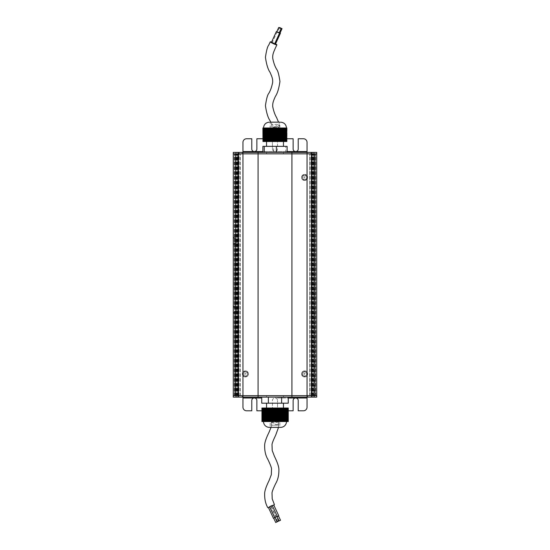 <?xml version="1.0" encoding="UTF-8"?>
<svg xmlns="http://www.w3.org/2000/svg" width="550" height="550" viewBox="0 0 550 550"><rect width="100%" height="100%" fill="white"/><g stroke="black" fill="none" stroke-linecap="round" stroke-linejoin="round"><path stroke-width="0.41" stroke-dasharray="2.75 2.06" d="M304.624 178.083A0.646 0.646 0 0 1 303.978 177.437A0.646 0.646 0 0 1 304.624 176.791A0.646 0.646 0 0 1 305.271 177.437A0.646 0.646 0 0 1 304.624 178.083M304.879 180.448L302.143 179.163L301.888 176.151L304.37 174.426L307.106 175.711L307.361 178.722L304.879 180.448L302.143 179.163L301.888 176.151L304.37 174.426L307.106 175.711L307.361 178.722L304.879 180.448M304.624 374.571A0.646 0.646 0 0 1 303.978 373.924A0.646 0.646 0 0 1 304.624 373.271A0.646 0.646 0 0 1 305.271 373.924A0.646 0.646 0 0 1 304.624 374.571M303.112 376.537L301.599 373.924L303.112 371.305L306.137 371.305L307.649 373.924L306.137 376.537L303.112 376.537L301.599 373.924L303.112 371.305L306.137 371.305L307.649 373.924L306.137 376.537L303.112 376.537M245.376 374.571A0.646 0.646 0 0 1 244.729 373.924A0.646 0.646 0 0 1 245.376 373.271A0.646 0.646 0 0 1 246.022 373.924A0.646 0.646 0 0 1 245.376 374.571M244.509 376.819L242.433 374.619L243.299 371.724L246.242 371.023L248.318 373.223L247.452 376.118L244.509 376.819L242.433 374.619L243.299 371.724L246.242 371.023L248.318 373.223L247.452 376.118L244.509 376.819M236.61 238.803L236.61 243.031L236.61 238.803L235.4 238.803L235.4 243.031L234.733 243.698L234.733 242.708L233.282 244.379L233.282 237.449L234.733 239.126L234.733 153.856L233.282 153.856L234.733 153.856L233.282 153.856L234.733 153.856L233.282 153.856L234.733 153.856L233.282 153.856L234.733 153.856L233.282 153.856L234.733 153.856L234.733 395.684L234.733 311.63L233.282 313.301L233.282 306.371L234.733 308.048L234.733 243.698M236.61 243.031L235.4 243.031L235.4 238.803L234.733 238.136M236.61 307.718L236.61 311.953L236.61 307.718L235.4 307.718L235.4 311.953L234.733 312.62M236.61 311.953L235.4 311.953L235.4 307.718L234.733 307.058M245.376 371.869A2.056 2.056 0 0 0 243.32 373.924A2.056 2.056 0 0 0 245.376 375.973A2.056 2.056 0 0 0 247.431 373.924A2.056 2.056 0 0 0 245.376 371.869A2.056 2.056 0 0 0 243.32 373.924A2.056 2.056 0 0 0 245.376 375.973A2.056 2.056 0 0 0 247.431 373.924A2.056 2.056 0 0 0 245.376 371.869M245.376 376.942A3.025 3.025 0 0 1 242.351 373.924A3.025 3.025 0 0 1 245.376 370.899A3.025 3.025 0 0 1 248.401 373.924A3.025 3.025 0 0 1 245.376 376.942A3.025 3.025 0 0 0 248.401 373.924A3.025 3.025 0 0 0 245.376 370.899A3.025 3.025 0 0 0 242.351 373.924A3.025 3.025 0 0 0 245.376 376.942M304.624 371.869A2.056 2.056 0 0 0 302.569 373.924A2.056 2.056 0 0 0 304.624 375.973A2.056 2.056 0 0 0 306.68 373.924A2.056 2.056 0 0 0 304.624 371.869A2.056 2.056 0 0 0 302.569 373.924A2.056 2.056 0 0 0 304.624 375.973A2.056 2.056 0 0 0 306.68 373.924A2.056 2.056 0 0 0 304.624 371.869M304.624 376.942A3.025 3.025 0 0 1 301.599 373.924A3.025 3.025 0 0 1 304.624 370.899A3.025 3.025 0 0 1 307.649 373.924A3.025 3.025 0 0 1 304.624 376.942A3.025 3.025 0 0 0 307.649 373.924A3.025 3.025 0 0 0 304.624 370.899A3.025 3.025 0 0 0 301.599 373.924A3.025 3.025 0 0 0 304.624 376.942M304.624 175.381A2.056 2.056 0 0 0 302.569 177.437A2.056 2.056 0 0 0 304.624 179.492A2.056 2.056 0 0 0 306.68 177.437A2.056 2.056 0 0 0 304.624 175.381A2.056 2.056 0 0 0 302.569 177.437A2.056 2.056 0 0 0 304.624 179.492A2.056 2.056 0 0 0 306.68 177.437A2.056 2.056 0 0 0 304.624 175.381M304.624 180.462A3.025 3.025 0 0 1 301.599 177.437A3.025 3.025 0 0 1 304.624 174.412A3.025 3.025 0 0 1 307.649 177.437A3.025 3.025 0 0 1 304.624 180.462A3.025 3.025 0 0 0 307.649 177.437A3.025 3.025 0 0 0 304.624 174.412A3.025 3.025 0 0 0 301.599 177.437A3.025 3.025 0 0 0 304.624 180.462M235.702 153.856L316.718 153.856L235.702 153.856L316.718 153.856L316.718 395.684L316.718 153.856L316.718 395.684L315.267 395.684L315.267 153.856L315.267 395.684L316.718 395.684L316.718 153.856L316.718 395.684L315.267 395.684L315.267 153.856L315.267 395.684L316.718 395.684L316.718 153.856L316.718 395.684L315.267 395.684L315.267 153.856L315.267 395.684L316.718 395.684L316.718 153.856L316.718 395.684L315.267 395.684L315.267 153.856L315.267 395.684L316.718 395.684L316.718 153.856L316.718 395.684L315.267 395.684L315.267 153.856L315.267 395.684L316.718 395.684L316.718 153.856L316.718 395.684L314.6 395.684L314.6 153.856L314.6 395.684L315.205 395.684L315.205 153.856L315.205 395.684L313.39 395.684L313.39 153.856L313.39 395.684L313.39 153.856L313.39 395.684L312.18 395.684L312.18 153.856L312.18 395.684L314.298 395.684L311.272 395.684L310.942 152.405L314.627 152.405L310.942 152.405L314.627 152.405L310.942 152.405L314.627 152.405L311.272 152.742L314.298 152.742L311.272 152.742L311.272 153.856L314.298 153.856L314.298 152.742L314.298 153.856L311.272 153.856L314.298 153.856L311.272 153.856L311.272 395.684L309.705 395.684L309.705 153.856L309.705 395.684L240.295 395.684L240.295 153.856L240.295 395.684L238.728 395.684L239.058 152.405L235.373 152.405L239.058 152.405L235.373 152.405L239.058 152.405L235.373 152.405L238.728 152.742L235.702 152.742L238.728 152.742L238.728 153.856L235.702 153.856L235.702 152.742L235.702 153.856L238.728 153.856L235.702 153.856L238.728 153.856L238.728 395.684L235.702 395.684L235.702 153.856L235.702 395.684L237.82 395.684L237.82 153.856L237.82 395.684L236.61 395.684L236.61 153.856L236.913 395.684L234.795 395.684L234.795 153.856L234.795 395.684L235.4 395.684L235.4 153.856L234.919 153.856L235.702 153.856M234.733 238.281L233.282 236.857L233.282 240.597L233.282 153.856L235.386 153.856L235.4 395.684L234.919 395.684L316.718 395.684L313.087 395.684L316.718 395.684L316.718 397.134L242.234 397.134L242.234 395.684L233.282 395.684L313.087 395.684L313.087 153.856L316.718 153.856L316.718 152.405L313.087 152.405L313.087 153.856L307.766 153.856L307.766 152.405L313.087 152.405M234.733 308.048L234.733 242.708M233.282 244.977L233.282 309.519L233.282 244.977L234.733 243.547M233.282 236.857L233.282 153.856L307.766 153.856L307.766 152.405L307.044 152.405L307.044 153.856L307.044 142.374A3.63 3.63 0 0 0 303.414 138.744L298.217 138.744L298.217 149.022A2.537 2.537 0 0 1 296.147 151.518L295.206 151.518A2.537 2.537 0 0 1 293.136 149.022L293.136 138.744L256.864 138.744L256.864 149.022A2.537 2.537 0 0 1 254.794 151.518L253.853 151.518A2.537 2.537 0 0 1 251.783 149.022L251.783 138.744L246.586 138.744A3.63 3.63 0 0 0 242.956 142.374L242.956 153.856L242.956 152.405L307.044 152.405L307.044 153.856M233.282 237.449L233.282 313.301M233.282 306.371L233.282 244.379M234.733 239.126L234.733 311.63M234.733 307.202L233.282 305.779M233.282 310.152L233.282 309.519M233.282 240.597L233.282 241.23M233.282 313.899L234.733 312.469M234.733 395.684L234.733 153.856L234.733 395.684M233.282 395.684L233.282 152.405L242.234 152.405L242.234 153.856L242.234 152.405L242.956 152.405L242.956 153.856M311.272 395.684L311.272 396.804L311.272 395.684L314.298 395.684L311.272 395.684L314.298 395.684L314.298 153.856L314.627 397.134L310.942 397.134L314.627 397.134L310.942 397.134L314.627 397.134L310.942 397.134L314.298 396.804L311.272 396.804L314.298 396.804L314.298 395.684L311.272 395.684L311.272 153.856M238.728 395.684L238.728 396.804L235.702 396.804L238.728 396.804L235.702 396.804L235.702 395.684L235.702 396.804L238.728 396.804L238.728 395.684L235.702 395.684L238.728 395.684L235.702 395.684L238.728 395.684L238.728 153.856M291.926 397.134L291.926 152.405M258.074 397.134L258.074 152.405M235.4 395.684L235.4 153.856L235.386 395.684M234.919 395.684L234.795 153.856L234.919 395.684M236.308 395.684L236.308 153.856L236.308 395.684M238.123 395.684L238.123 153.856L238.123 395.684M311.877 395.684L311.877 153.856L311.877 395.684M313.692 395.684L313.692 153.856L313.692 395.684M315.081 395.684L315.205 153.856L315.081 395.684M314.6 395.684L314.6 153.856L314.614 395.684M266.537 153.856L283.463 153.856L266.537 153.856L266.537 152.405L283.463 152.405L266.537 152.405M283.463 153.856L283.463 152.405M277.537 142.374A2.537 2.537 0 0 0 275 139.831A2.537 2.537 0 0 1 277.537 142.374L277.537 149.022A2.537 2.537 0 0 1 275.474 151.518A2.537 2.537 0 0 0 277.537 149.022L277.537 142.374M275 139.831A2.537 2.537 0 0 0 272.463 142.374L272.463 149.022A2.537 2.537 0 0 0 274.526 151.518A2.537 2.537 0 0 1 272.463 149.022L272.463 142.374A2.537 2.537 0 0 1 275 139.831M262.886 138.744L287.114 138.744M287.114 151.518L262.886 151.518M295.206 151.518L254.794 151.518M283.463 395.684L266.537 395.684L283.463 395.684L283.463 397.134L266.537 397.134L283.463 397.134M266.537 395.684L266.537 397.134M238.728 396.804L239.058 397.134L235.373 397.134L239.058 397.134L235.373 397.134L239.058 397.134L238.728 396.804M272.463 407.172A2.537 2.537 0 0 0 275 409.709A2.537 2.537 0 0 1 272.463 407.172L272.463 400.524A2.537 2.537 0 0 1 274.526 398.028A2.537 2.537 0 0 0 272.463 400.524L272.463 407.172M313.087 397.134L313.087 395.684L307.766 395.684L307.766 397.134L307.766 395.684L307.044 395.684L307.044 407.172A3.63 3.63 0 0 1 303.414 410.802L298.217 410.802L298.217 400.524A2.537 2.537 0 0 0 296.147 398.028L275.474 398.028A2.537 2.537 0 0 1 277.537 400.524A2.537 2.537 0 0 0 275.474 398.028L288.262 398.028M307.044 395.684L307.044 397.134L307.044 395.684L242.956 395.684L242.956 407.172A3.63 3.63 0 0 0 246.586 410.802L251.783 410.802L251.783 400.524A2.537 2.537 0 0 1 253.853 398.028L254.794 398.028A2.537 2.537 0 0 1 256.864 400.524L256.864 410.802L293.136 410.802L293.136 400.524A2.537 2.537 0 0 1 295.206 398.028M275 409.709A2.537 2.537 0 0 0 277.537 407.172L277.537 400.524L277.537 407.172A2.537 2.537 0 0 1 275 409.709M288.262 410.802L261.738 410.802M242.956 395.684L242.956 397.134L242.956 395.684L242.234 395.684L242.234 397.134L233.282 397.134M261.738 398.028L254.794 398.028M277.874 124.946L279.627 126.301L279.73 127.978A3.63 1.499 -6.5 0 0 279.73 127.978C278.912 126.871 277.124 126.493 274.374 126.858L277.874 124.946M271.549 42.102A3.63 0.378 -155.4 0 1 275.55 43.904M277.53 124.355L271.37 124.355L277.53 124.355L278.444 127.985L279.73 127.985L263.23 127.985L263.409 141.522L263.251 127.985L262.886 127.985M279.833 127.985L279.833 122.176L270.167 122.176L279.833 122.176L270.167 122.176L270.167 127.985L279.833 127.985L270.167 127.985M282.459 141.522L282.288 127.985L282.459 141.522L283.009 141.522L282.844 127.985L286.488 127.985L271.047 127.985L278.424 127.985L278.424 141.522L278.431 127.985M282.728 141.522L266.537 141.522L282.728 141.522M282.728 146.362L266.537 146.362L282.728 146.362M283.566 127.985L283.394 141.522L283.566 127.985L283.944 127.985L284.116 141.522L283.944 127.985M282.459 127.985L282.844 127.985L282.837 141.522L282.858 127.985L281.366 127.985L282.288 127.985M280.803 127.985L280.803 141.522L281.353 141.522L281.366 127.985L281.353 141.522L281.909 141.522L281.909 127.985M281.738 141.522L281.738 127.985M281.188 141.522L281.188 127.985M280.803 141.522L280.631 127.985M279.696 127.985L279.696 141.522L280.252 141.522L280.252 127.985M280.081 141.522L280.081 127.985M279.696 141.522L279.531 127.985M278.596 127.985L278.596 141.522L279.146 141.522L279.146 127.985M278.981 141.522L278.981 127.985M278.596 141.522L278.259 127.985M277.475 127.985L277.489 141.522L278.046 141.522L278.046 127.985M277.874 141.522L277.874 127.985M277.489 141.522L277.324 127.985M276.389 127.985L276.389 141.522L276.939 141.522L276.939 127.985M276.767 141.522L276.767 127.985M276.389 141.522L276.217 127.985M275.282 127.985L275.282 141.522L275.832 141.522L275.832 127.985M275.667 141.522L275.667 127.985M275.282 141.522L275.11 127.985M274.175 127.985L274.175 141.522L274.732 141.522L274.732 127.985M274.56 141.522L274.56 127.985M274.175 141.522L274.01 127.985M284.666 127.985L284.666 141.522L284.501 127.985L285.051 127.985L285.051 141.522L285.051 127.985M272.676 127.985L272.676 141.522L273.164 141.522L273.164 127.985M273.013 141.522L273.013 127.985M272.676 141.522L272.525 127.985M271.7 127.985L271.7 141.522L272.188 141.522L272.188 127.985M272.037 141.522L272.037 127.985L272.037 141.522M271.7 141.522L271.549 127.985L271.569 141.522L271.212 141.522L271.212 127.985M271.212 141.522L271.061 127.985L270.566 127.985L270.566 141.522L270.717 127.985M269.741 127.985L269.741 141.522L270.229 141.522L270.229 127.985L269.589 127.985L269.589 141.522L269.61 127.985L269.101 127.985L270.098 127.985L270.077 141.522L270.304 127.985M269.741 141.522L269.252 141.522L269.252 127.985M269.252 141.522L269.101 127.985L263.718 127.985L264.344 127.985L264.206 141.522L264.357 127.985L269.101 127.985M268.269 127.985L268.269 141.522L268.764 141.522L268.764 127.985M268.613 141.522L268.613 127.985M268.269 141.522L268.125 127.985M267.293 127.985L267.293 141.522L267.781 141.522L267.781 127.985M267.63 141.522L267.63 127.985L267.63 141.522M267.293 141.522L267.142 127.985M266.317 127.985L266.317 141.522L266.805 141.522L266.805 127.985M266.654 141.522L266.654 127.985M266.317 141.522L266.166 127.985M265.334 127.985L265.334 141.522L265.822 141.522L265.822 127.985M265.678 141.522L265.678 127.985L265.678 141.522M265.334 141.522L265.183 127.985M263.911 141.522L263.814 127.985L263.869 141.522L264.227 141.522L264.22 127.985L264.199 141.522L264.846 141.522L264.846 127.985M264.694 141.522L264.694 127.985M263.656 141.522L263.911 127.985M262.886 141.522L263.532 141.522L263.374 127.985L263.787 127.985L263.718 141.522L263.739 127.985M287.052 127.985L287.031 141.522L287.031 127.985M285.863 127.985L285.739 141.522L285.842 127.985L285.842 141.522L286.22 141.522L286.22 127.985L286.22 141.522L286.598 141.522L286.598 127.985L286.598 141.522L286.99 141.522L286.99 127.985M286.969 141.522L286.969 127.985M286.681 141.522L286.928 127.985M286.241 127.985L286.282 141.522L286.846 141.522L286.866 127.985L287.052 141.522M286.99 141.522L286.777 127.985M286.55 127.985L286.55 141.522L286.536 127.985M286.612 141.522L286.488 127.985L285.966 127.985L286.481 127.985L286.468 141.522L286.612 127.985M286.426 141.522L286.406 127.985M286.303 141.522L286.364 127.985M285.924 141.522L285.904 127.985L285.78 141.522L285.972 127.985L285.972 141.522L286.179 127.985L286.364 141.522M285.863 141.522L285.986 127.985M285.924 127.985L285.78 141.522L285.773 127.985L285.966 141.522L286.303 127.985M263.093 127.985L263.093 141.522M263.154 127.985L263.154 141.522M263.223 127.985L263.223 141.522M263.471 127.985L263.471 141.522M264.096 127.985L264.096 141.522M264.158 127.985L264.158 141.522M264.282 127.985L264.282 141.522M270.469 127.985L271.047 127.985M276.471 127.985L276.492 141.522M276.959 127.985L276.959 141.522M277.942 127.985L277.963 141.522M278.919 127.985L278.919 141.522M283.326 127.985L283.326 141.522M283.814 127.985L283.814 141.522M284.116 127.985L284.501 127.985M284.79 127.985L284.79 141.522M285.285 127.985L285.285 141.522M286.681 127.985L287.031 141.522M285.216 141.522L285.601 141.522L285.601 127.985L285.986 141.522M285.216 127.985L285.601 127.985L285.587 141.522L285.718 127.985L286.096 141.522L286.089 127.985M273.625 127.985L273.625 141.522L273.508 127.985L273.529 141.522L273.164 141.522M276.375 152.405L262.886 152.405L276.375 152.405M287.114 146.362L285.739 146.362L285.739 152.405M285.739 146.362L273.625 146.362L273.625 152.405M273.625 146.362L262.886 146.362M283.566 141.522L283.944 141.522M284.116 141.522L284.501 141.522M284.666 141.522L285.051 141.522M284.322 141.522L284.329 127.985L284.302 141.522M282.37 141.522L282.349 127.985M280.411 141.522L280.39 127.985M263.374 141.522L263.739 141.522M265.822 141.522L266.166 141.522M267.781 141.522L268.125 141.522M270.717 141.522L271.061 141.522M273.625 141.522L274.01 141.522M274.732 141.522L275.11 141.522M275.832 141.522L276.217 141.522M276.939 141.522L277.324 141.522M279.146 141.522L279.531 141.522M280.252 141.522L280.631 141.522M281.909 141.522L282.288 141.522M283.009 141.522L283.394 141.522M283.009 127.985L283.394 127.985M286.151 141.522L286.151 127.985M281.854 141.522L281.854 127.985M280.878 141.522L280.878 127.985M263.787 141.522L263.787 127.985M263.594 141.522L263.594 127.985M267.163 141.522L267.156 127.985M268.146 141.522L268.146 127.985M268.634 141.522L268.634 127.985M269.122 141.522L269.108 127.985M278.809 141.522L278.809 127.985M279.359 141.522L279.359 127.985M279.909 141.522L279.909 127.985L279.902 141.522M280.466 141.522L280.466 127.985M281.016 141.522L281.016 127.985M285.429 141.522L285.429 127.985M284.879 141.522L284.879 127.985M285.656 141.522L285.656 127.985M285.78 141.522L285.78 127.985M286.028 141.522L286.028 127.985M286.468 141.522L286.468 127.985M286.529 141.522L286.529 127.985M286.846 141.522L286.846 127.985M286.261 141.522L286.261 127.985M285.773 141.522L285.773 127.985M279.407 141.522L279.407 127.985M277.454 141.522L277.454 127.985M264.413 141.522L264.413 127.985M264.034 141.522L264.034 127.985M263.972 141.522L263.972 127.985M263.532 141.522L263.532 127.985M263.409 141.522L263.409 127.985M263.347 141.522L263.347 127.985M263.285 141.522L263.285 127.985M264.227 141.522L264.227 127.985M264.715 141.522L264.715 127.985M265.21 141.522L265.21 127.985M266.186 141.522L266.186 127.985M266.674 141.522L266.674 127.985M270.593 141.522L270.593 127.985M271.081 141.522L271.081 127.985M272.546 141.522L272.546 127.985M273.041 141.522L273.041 127.985M273.838 141.522L273.838 127.985M274.388 141.522L274.388 127.985M274.945 141.522L274.945 127.985M275.495 141.522L275.495 127.985M276.045 141.522L276.045 127.985M276.602 141.522L276.602 127.985M277.152 141.522L277.152 127.985M277.702 141.522L277.702 127.985M281.566 141.522L281.566 127.985M282.123 141.522L282.123 127.985M282.673 141.522L282.673 127.985M283.222 141.522L283.222 127.985M283.779 141.522L283.779 127.985M272.814 124.355L272.704 127.958C275.076 127.064 276.966 127.071 278.376 127.985M270.724 122.176L271.989 124.355M274.374 126.858A3.63 1.499 -6.5 0 0 272.704 127.958M280.046 33.014L277.736 31.9L279.228 32.78M280.094 32.904L277.372 31.714L279.207 32.821M275.303 44.144L272.222 42.659L275.303 44.144M279.132 32.986L276.822 31.872M279.18 32.876L276.76 31.769M274.388 44.117L271.308 42.639L274.388 44.117M272.195 505.443L269.672 506.619L272.195 505.443M275.048 517.481L277.021 516.567M277.028 516.587L276.272 517.048L271.198 506.11L273.721 504.934L271.198 506.11M276.272 517.048L278.548 516.058M278.493 515.941L276.499 516.808L278.472 515.893M278.479 521.084L276.499 516.808M276.966 516.45L274.972 517.316L276.946 516.402M276.031 424.6C277.984 424.655 278.939 423.644 278.912 421.568A3.63 1.519 175.3 0 1 278.912 421.568C277.09 422.675 274.945 423.046 272.47 422.689L276.031 424.6M278.369 425.191L271.37 425.191L278.369 425.191L278.63 422.4M279.214 408.018L279.4 421.561L279.214 408.018L278.609 408.018L278.912 421.561L271.37 421.561L278.63 421.561M278.795 408.018L278.912 421.561M271.37 425.191L271.542 408.018L271.356 421.561L270.146 421.561L270.167 427.364L279.833 427.364L270.167 427.364M270.751 421.561L270.751 408.018L270.146 408.018L270.146 421.561L279.833 421.561L279.833 427.364M261.738 408.018L262.02 421.561L262.02 408.018L262.322 421.561L262.322 408.018L262.625 421.561L262.625 408.018L262.928 421.561L262.928 408.018L263.23 421.561L263.23 408.018L263.532 421.561L264.357 421.561L263.512 421.561L263.622 408.018L263.532 421.561L261.738 421.561M286.488 421.561L285.643 421.561L286.488 421.561L286.468 408.018M288.262 408.018L287.045 408.018L287.072 421.561L287.052 408.018L285.835 408.018L285.863 421.561L285.532 408.018L285.546 421.561L284.955 421.561L284.955 408.018M284.653 408.018L284.653 421.561L275.021 421.561M274.835 421.561L265.877 421.561L265.98 408.018M265.98 421.561L265.574 421.561L265.678 408.018M265.678 421.561L265.272 421.561L265.375 408.018M265.072 408.018L264.969 421.561L265.375 421.561M265.072 421.561L264.667 421.561L264.832 408.018L264.832 421.561M264.77 408.018L264.77 421.561L264.743 408.018L264.743 421.561L264.364 421.561L264.468 408.018M283.463 408.018L266.537 408.018L266.558 421.561L266.558 408.018L283.463 408.018L283.442 421.561M283.463 403.184L266.537 403.184L283.463 403.184M262.116 408.018L262.116 421.561M262.412 408.018L262.412 421.561M262.714 408.018L262.714 421.561M263.017 408.018L263.017 421.561M263.319 408.018L263.319 421.561M263.622 408.018L263.622 421.561M263.924 408.018L263.924 421.561M264.227 408.018L264.44 421.561L264.529 408.018M265.134 408.018L265.045 421.561L265.437 421.561L265.437 408.018L265.437 421.561M265.437 408.018L265.739 421.561M265.739 408.018L265.843 421.561L266.042 408.018L265.952 421.561L271.542 421.561M266.042 408.018L266.042 421.561M266.647 408.018L266.647 421.561M266.949 408.018L266.949 421.561M267.252 408.018L267.252 421.561M267.554 408.018L267.554 421.561M267.857 408.018L267.857 421.561M268.936 421.561L269.122 408.018L268.936 421.561L268.159 421.561M269.541 421.561L269.727 408.018L269.541 421.561L269.122 421.561M270.332 408.018L270.332 421.561M270.751 408.018L270.937 421.561M272.566 421.561L272.566 408.018L271.961 408.018L271.961 421.561M272.147 408.018L272.147 421.561M272.566 408.018L272.752 421.561M273.769 408.018L273.955 421.561L273.769 408.018L273.171 408.018L273.171 421.561M273.357 408.018L273.357 421.561M274.979 408.018L274.374 408.018L274.374 421.561L275.791 421.561L275.165 421.561L275.165 408.018L275.165 421.561M274.56 408.018L274.56 421.561L273.955 421.561L274.374 421.561M276.189 408.018L276.375 421.561L276.189 408.018L275.584 408.018L275.584 421.561M275.77 408.018L275.77 421.561M276.794 421.561L276.98 408.018L276.794 421.561L284.123 421.561L283.718 421.561L283.821 408.018L283.731 421.561L283.518 408.018L283.429 421.561L283.216 408.018L283.126 421.561L282.205 421.561L282.308 408.018L282.219 421.561L282.006 408.018L281.916 421.561L279.4 421.561M277.399 421.561L277.585 408.018L277.399 421.561L276.98 421.561M278.004 421.561L278.19 408.018L278.004 421.561L277.585 421.561M280.424 421.561L280.424 408.018L279.819 408.018L279.819 421.561M280.005 408.018L280.005 421.561M280.424 408.018L280.61 421.561M285.636 408.018L285.636 421.561L285.56 408.018L284.322 408.018L284.35 421.561L284.336 408.018L284.048 421.561L284.034 408.018L282.81 408.018L282.844 421.561L282.824 408.018L282.542 421.561L282.521 408.018L281.6 408.018L281.634 421.561L281.634 408.018L281.029 408.018L281.029 421.561M281.215 408.018L281.215 421.561M282.611 408.018L282.611 421.561M282.913 408.018L282.913 421.561M284.123 408.018L284.123 421.561M284.02 408.018L284.02 421.561L284.426 421.561L284.426 408.018M285.031 408.018L284.625 421.561L284.625 408.018L284.639 421.561L285.333 421.561L284.928 421.561L285.031 408.018L285.031 421.561M284.728 408.018L284.426 421.561M285.23 408.018L285.23 421.561L285.257 408.018L285.244 421.561L285.636 421.561M285.333 408.018L285.333 421.561M285.532 408.018L285.532 421.561L285.938 421.561L285.938 408.018M287.148 408.018L287.148 421.561L286.743 421.561L286.77 408.018L286.749 421.561L286.44 408.018L286.447 421.561L286.241 408.018L285.938 421.561M286.543 421.561L286.543 408.018M286.743 408.018L286.743 421.561L286.846 408.018M288.262 421.561L287.952 408.018L287.959 421.561L287.65 408.018L287.657 421.561L287.451 408.018L287.148 421.561M287.753 421.561L287.753 408.018M288.056 421.561L288.056 408.018M268.4 421.561L268.4 408.018M268.097 421.561L268.097 408.018M267.795 421.561L267.795 408.018M267.493 421.561L267.493 408.018M267.19 421.561L267.19 408.018M266.887 421.561L266.887 408.018M266.585 421.561L266.585 408.018M264.165 421.561L264.165 408.018M263.863 421.561L263.863 408.018M263.56 421.561L263.56 408.018M262.955 421.561L262.955 408.018M262.653 421.561L262.653 408.018M262.35 421.561L262.35 408.018M262.048 421.561L262.048 408.018M264.832 408.018L265.134 421.561M266.344 408.018L266.344 421.561M279.833 421.561L269.727 421.561M278.609 421.561L278.19 421.561M279.214 421.561L278.795 421.561M282.006 408.018L282.006 421.561M282.308 408.018L282.308 421.561M283.216 408.018L283.216 421.561M283.518 408.018L283.518 421.561M283.821 408.018L283.821 421.561M284.02 421.561L284.721 421.561M286.241 408.018L286.241 421.561M287.451 408.018L287.451 421.561M261.814 408.018L261.814 421.561M268.159 408.018L268.366 421.561L268.517 408.018L268.517 421.561M281.703 408.018L281.703 421.561M281.634 397.134L261.738 397.134L281.634 397.134L281.634 403.184L288.262 403.184M261.738 403.184L268.366 403.184L268.366 397.134M268.366 403.184L281.634 403.184M281.029 408.018L280.61 408.018M279.819 408.018L279.4 408.018M278.609 408.018L278.19 408.018M278.004 408.018L277.585 408.018M277.399 408.018L276.98 408.018M276.794 408.018L276.375 408.018M275.584 408.018L275.165 408.018M274.374 408.018L273.955 408.018M273.171 408.018L272.752 408.018M271.961 408.018L271.542 408.018M271.356 408.018L270.937 408.018M270.146 408.018L269.727 408.018M269.541 408.018L269.122 408.018M268.936 408.018L268.517 408.018M269.342 427.364L280.658 427.364M284.322 408.018L284.322 421.561M276.478 408.018L276.478 421.561M275.88 408.018L275.88 421.561M275.275 408.018L275.275 421.561M274.67 408.018L274.567 421.561M274.065 408.018L274.065 421.561M273.46 408.018L273.46 421.561M281.937 408.018L281.937 421.561M282.239 408.018L282.239 421.561M283.14 408.018L283.14 421.561M286.165 408.018L286.165 421.561M287.375 408.018L287.375 421.561M287.678 408.018L287.678 421.561M287.98 408.018L287.98 421.561M287.045 408.018L287.045 421.561M285.835 408.018L285.835 421.561M283.718 408.018L283.718 421.561M282.81 408.018L282.81 421.561M282.507 408.018L282.507 421.561M281.318 408.018L281.318 421.561M281.6 408.018L281.6 421.561M280.713 408.018L280.713 421.561M280.108 408.018L280.108 421.561M279.503 408.018L279.503 421.561M278.898 408.018L278.898 421.561M278.293 408.018L278.293 421.561M277.688 408.018L277.688 421.561M277.083 408.018L277.083 421.561M272.855 408.018L272.855 421.561M272.25 408.018L272.25 421.561M271.645 408.018L271.645 421.561M271.04 408.018L271.04 421.561M270.435 408.018L270.435 421.561M269.83 408.018L269.83 421.561M269.225 408.018L269.225 421.561M268.62 408.018L268.62 421.561M263.257 408.018L263.257 421.561M266.282 408.018L266.282 421.561M271.033 427.364L271.824 425.191L271.755 421.589C273.371 422.482 275.296 422.476 277.537 421.561M272.47 422.689A3.63 1.519 175.3 0 1 271.721 421.857A3.63 1.519 175.3 0 1 271.755 421.589M273.811 505.141L268.469 507.602M269.686 507.059L268.373 507.423M274.711 517.887L269.637 506.949L270.896 506.254L268.386 507.416L269.637 506.949L274.704 517.88L275.976 517.192L275.062 517.509M277.633 521.482L275.646 517.206L273.673 518.127L275.646 517.206M274.711 517.866L273.673 518.127M273.728 518.231L274.704 517.852M273.749 518.279L274.704 517.88M237.215 395.684L237.215 153.856M313.087 395.684L313.087 153.856M316.47 395.684L316.47 153.856M315.583 395.684L315.583 153.856L315.583 395.684M315.473 395.684L315.473 153.856L315.473 395.684M314.717 395.684L314.717 153.856L314.717 395.684M312.421 395.684L312.421 153.856L312.421 395.684M312.785 395.684L312.785 153.856M311.032 395.684L311.032 153.856M309.946 395.684L309.946 153.856M240.054 395.684L240.054 153.856M238.968 395.684L238.968 153.856M237.579 395.684L237.579 153.856L237.579 395.684M235.283 395.684L235.283 153.856L235.283 395.684M234.527 395.684L234.527 153.856L234.527 395.684M234.417 395.684L234.417 153.856L234.417 395.684M233.53 395.684L233.53 153.856M236.913 397.134L236.913 152.405M313.734 395.684L313.734 153.856M238.164 395.684L238.164 153.856M233.406 395.684L233.406 153.856M236.184 395.684L236.184 153.856M236.266 395.684L236.266 153.856M238.239 395.684L238.239 153.856M311.761 395.684L311.761 153.856M311.836 395.684L311.836 153.856M313.816 395.684L313.816 153.856M316.594 395.684L316.594 153.856M242.956 151.518L253.853 151.518M296.147 151.518L307.044 151.518M307.044 398.028L296.147 398.028M253.853 398.028L242.956 398.028M236.913 395.684L236.913 153.856M279.627 126.301L278.527 122.176M271.37 124.355L271.37 127.985M277.228 31.721L272.222 42.659M279.531 27.741L277.626 31.907M278.527 427.364L278.974 421.561M271.721 421.857L271.769 422.792M275.976 517.192L270.896 506.254"/><path stroke-width="0.82" d="M242.956 151.518L242.956 142.374A3.63 3.63 0 0 1 246.586 138.744L251.783 138.744L251.783 149.022A2.537 2.537 0 0 0 253.853 151.518L242.956 151.518L242.956 152.405L316.718 152.405L316.718 153.856L233.282 153.856L233.282 395.684L238.432 395.684L233.282 395.684L233.282 397.134L316.718 397.134L316.718 153.856L233.282 153.856L233.282 152.405L238.432 152.405L238.432 395.684L242.956 395.684L242.956 152.405L238.432 152.405M307.044 398.028L307.044 407.172A3.63 3.63 0 0 1 303.414 410.802L298.217 410.802L298.217 400.524A2.537 2.537 0 0 0 296.147 398.028L307.044 398.028L307.044 395.684L291.926 395.684L316.718 395.684L307.044 395.684L307.044 151.518L287.114 151.518M291.926 397.134L291.926 395.684L258.074 395.684L291.926 395.684L291.926 152.405M258.074 397.134L258.074 395.684L242.956 395.684L258.074 395.684L258.074 152.405M242.956 398.028L253.853 398.028A2.537 2.537 0 0 0 251.783 400.524L251.783 410.802L246.586 410.802A3.63 3.63 0 0 1 242.956 407.172L242.956 395.684L238.432 395.684L238.432 397.134M262.886 151.518L254.794 151.518A2.537 2.537 0 0 0 256.864 149.022L256.864 138.744L262.886 138.744M287.114 138.744L293.136 138.744L293.136 149.022A2.537 2.537 0 0 0 295.206 151.518M254.794 151.518L253.853 151.518M296.147 151.518A2.537 2.537 0 0 0 298.217 149.022L298.217 138.744L303.414 138.744A3.63 3.63 0 0 1 307.044 142.374L307.044 151.518M288.262 398.028L295.206 398.028A2.537 2.537 0 0 0 293.136 400.524L293.136 410.802L288.262 410.802M261.738 410.802L256.864 410.802L256.864 400.524A2.537 2.537 0 0 0 254.794 398.028L261.738 398.028M233.282 397.134L233.282 395.684M295.206 398.028L296.147 398.028M253.853 398.028L254.794 398.028M275.55 43.904A3.63 0.378 -155.4 0 1 276.87 44.852A3.63 0.378 -155.4 0 1 276.574 44.873A3.63 0.378 -155.4 0 1 272.793 43.395A3.63 0.378 -155.4 0 1 270.27 41.834A3.63 0.378 -155.4 0 1 270.566 41.814A3.63 0.378 -155.4 0 1 271.549 42.102M270.167 122.176L279.833 122.176M262.948 127.985L262.969 141.522L262.907 127.985M263.01 127.985L263.031 141.522L262.969 127.985M263.072 127.985L263.093 141.522L263.031 127.985M263.257 141.522L263.093 127.985M263.093 141.522L263.257 127.985M263.319 127.985L263.34 141.522L263.278 127.985M263.388 127.985L263.402 141.522L263.34 127.985M263.402 141.522L263.402 127.985M263.636 127.985L263.636 141.522M263.684 127.985L263.718 141.522L263.656 127.985M263.759 127.985L263.78 141.522L263.718 127.985M264.014 141.522L263.78 127.985M263.78 141.522L264.014 127.985M264.076 127.985L264.096 141.522L264.028 127.985M264.137 127.985L264.158 141.522L264.096 127.985M264.158 141.522L264.158 127.985M264.784 127.985L264.949 141.522L264.784 127.985L264.261 127.985M265.334 127.985L265.499 141.522L265.334 127.985L264.949 127.985M265.884 127.985L266.056 141.522L265.884 127.985L265.499 127.985M266.434 127.985L266.606 141.522L266.434 127.985L266.056 127.985M266.991 127.985L267.156 141.522L266.991 127.985L266.606 127.985M267.541 127.985L267.712 141.522L267.541 127.985L267.156 127.985M268.091 127.985L268.262 141.522L268.091 127.985L267.712 127.985M268.647 127.985L268.812 141.522L268.647 127.985L268.262 127.985M269.197 127.985L269.369 141.522L269.197 127.985L268.812 127.985M270.304 141.522L270.469 127.985L270.304 141.522L269.748 141.522L269.748 127.985L271.019 127.985L271.019 141.522L270.834 127.985M269.919 141.522L269.919 127.985M271.404 127.985L271.576 141.522L271.404 127.985L271.019 127.985M271.954 127.985L272.126 141.522L271.954 127.985L271.576 127.985M272.511 127.985L272.676 141.522L272.511 127.985L272.126 127.985M273.061 127.985L273.233 141.522L273.061 127.985L272.676 127.985M273.611 127.985L273.783 141.522L273.611 127.985L273.233 127.985M274.168 127.985L274.333 141.522L274.168 127.985L273.783 127.985M274.718 127.985L274.89 141.522L274.718 127.985L274.333 127.985M275.268 127.985L275.44 141.522L275.268 127.985L274.89 127.985M275.825 127.985L275.99 141.522L275.825 127.985L275.44 127.985M276.836 127.985L276.987 141.522L276.836 127.985L275.99 127.985M277.324 127.985L277.475 141.522L276.987 127.985M277.812 127.985L277.963 141.522L277.475 127.985M278.3 127.985L278.451 141.522L277.963 127.985M278.788 127.985L278.939 141.522L278.451 127.985M279.283 127.985L279.434 141.522L278.939 127.985M279.771 127.985L279.923 141.522L279.434 127.985M280.748 127.985L280.748 141.522L280.259 141.522L280.259 127.985L283.346 127.985L283.346 141.522L283.195 127.985M280.411 141.522L280.411 127.985M280.748 141.522L280.899 127.985M281.731 127.985L281.731 141.522L281.236 141.522L281.236 127.985M281.387 141.522L281.387 127.985M281.731 141.522L281.875 127.985M282.707 127.985L282.707 141.522L282.219 141.522L282.219 127.985M282.37 141.522L282.37 127.985M282.707 141.522L282.858 127.985M283.683 127.985L283.834 141.522L283.346 127.985M284.178 127.985L284.322 141.522L283.834 127.985M284.666 127.985L284.817 141.522L284.322 127.985M285.154 127.985L285.306 141.522L284.817 127.985M285.643 127.985L285.794 141.522L285.306 127.985M286.131 127.985L286.282 141.522L285.794 127.985M286.626 127.985L286.77 141.522L286.282 127.985M269.748 127.985L269.369 127.985M286.77 141.522L286.77 127.985M264.261 141.522L264.399 127.985M276.375 127.985L276.375 141.522L276.492 127.985M262.886 152.405L262.886 146.362L287.114 146.362L287.114 152.405M276.375 146.362L276.375 152.405M264.261 146.362L264.261 152.405M286.626 141.522L286.282 141.522M284.666 141.522L284.322 141.522M284.178 141.522L283.834 141.522M282.219 141.522L281.875 141.522M279.283 141.522L278.939 141.522M276.836 141.522L276.492 141.522M276.375 141.522L275.99 141.522M275.825 141.522L275.44 141.522M275.268 141.522L274.89 141.522M274.718 141.522L274.333 141.522M274.168 141.522L273.783 141.522M273.611 141.522L273.233 141.522M273.061 141.522L272.676 141.522M272.511 141.522L272.126 141.522M271.954 141.522L271.576 141.522M271.404 141.522L271.019 141.522M270.854 141.522L270.469 141.522M269.748 141.522L269.369 141.522M269.197 141.522L268.812 141.522M268.647 141.522L268.262 141.522M268.091 141.522L267.712 141.522M267.541 141.522L267.156 141.522M266.991 141.522L266.606 141.522M266.434 141.522L266.056 141.522M265.884 141.522L265.499 141.522M265.334 141.522L264.949 141.522M264.784 141.522L264.399 141.522M271.741 141.522L271.741 127.985M271.191 141.522L271.191 127.985M270.641 141.522L270.641 127.985M270.091 141.522L270.091 127.985M269.534 141.522L269.534 127.985M268.984 141.522L268.984 127.985M276.162 141.522L276.162 127.985M275.612 141.522L275.612 127.985M275.055 141.522L275.055 127.985M274.505 141.522L274.505 127.985M273.955 141.522L273.955 127.985M273.398 141.522L273.398 127.985M272.848 141.522L272.848 127.985M272.298 141.522L272.298 127.985M268.434 141.522L268.434 127.985M267.877 141.522L267.877 127.985M267.327 141.522L267.327 127.985M266.778 141.522L266.778 127.985M266.221 141.522L266.221 127.985M265.671 141.522L265.671 127.985M265.121 141.522L265.121 127.985M264.571 141.522L264.571 127.985M281.937 28.641L279.627 27.527L281.937 28.641M279.228 32.78L280.046 33.014L282.047 28.634M279.207 32.821L280.094 32.904M281.022 28.621L278.712 27.507L281.022 28.621M276.822 31.872L279.132 32.986L281.132 28.614M276.76 31.769L279.18 32.876M277.021 516.567L274.746 517.557L269.672 506.619M277.269 516.381L272.195 505.443M278.548 516.058L277.028 516.587M278.795 515.873L273.721 504.934M278.527 521.187L280.5 520.266L278.479 521.084M280.5 520.266L278.493 515.941M277.001 521.696L278.974 520.774L277.001 521.696L274.993 517.371M278.974 520.774L276.966 516.45M268.469 507.602L271.026 505.959L273.811 505.141M263.512 421.561A5.83 5.83 0 0 0 269.342 427.364L280.658 427.364A5.83 5.83 0 0 0 286.488 421.561L286.378 408.018L286.468 421.561L288.262 421.561L288.262 408.018L288.186 421.561M285.56 408.018L285.56 421.561M285.471 421.561L285.168 408.018L285.257 421.561M285.168 421.561L284.563 421.561L284.563 408.018L284.653 421.561M284.563 421.561L284.261 408.018L284.35 421.561M284.261 421.561L283.958 408.018L284.048 421.561M276.231 421.561L276.231 408.018L276.829 408.018L276.829 421.561L274.23 421.561L274.23 408.018L274.416 421.561M274.23 421.561L273.625 421.561L273.625 408.018L273.811 421.561M273.625 421.561L273.02 421.561L273.02 408.018L273.206 421.561M265.664 421.561L265.664 408.018L265.966 421.561L264.062 421.561L264.062 408.018L264.151 421.561M283.656 408.018L283.745 421.561L283.745 408.018L283.353 408.018L283.353 421.561L283.463 403.184M266.537 408.018L266.537 403.184M279.249 421.561L279.063 408.018L279.249 421.561L279.668 421.561L279.854 408.018L279.668 421.561M278.644 421.561L278.458 408.018L278.644 421.561L279.063 421.561M278.039 421.561L277.853 408.018L278.039 421.561L278.458 421.561M277.434 421.561L277.248 408.018L277.434 421.561L277.853 421.561M276.643 408.018L276.643 421.561M276.231 408.018L276.045 421.561M275.021 408.018L274.835 421.561L275.021 408.018L275.626 408.018L275.626 421.561M275.44 408.018L275.44 421.561M272.601 421.561L272.415 408.018L272.601 421.561L273.02 421.561M271.996 421.561L271.81 408.018L271.996 421.561L272.415 421.561M271.391 421.561L271.205 408.018L271.391 421.561L271.81 421.561M270.786 421.561L270.6 408.018L270.786 421.561L271.205 421.561M270.181 421.561L269.995 408.018L270.181 421.561L270.6 421.561M269.576 421.561L269.39 408.018L269.576 421.561L269.995 421.561M268.971 421.561L268.785 408.018L268.971 421.561L269.39 421.561M280.459 421.561L280.459 408.018L280.273 421.561L280.878 421.561L280.878 408.018L280.878 421.561M268.084 421.561L267.994 408.018L268.084 421.561L268.785 421.561M267.781 421.561L267.692 408.018L267.994 421.561M267.479 421.561L267.389 408.018L267.692 421.561M267.176 421.561L267.087 408.018L267.389 421.561M266.874 421.561L266.784 408.018L267.087 421.561M266.571 421.561L266.482 408.018L266.784 421.561M266.269 421.561L266.179 408.018L266.482 421.561M265.877 408.018L265.877 421.561M265.664 408.018L265.574 421.561M265.059 421.561L265.059 408.018L265.361 421.561M265.272 408.018L265.272 421.561M265.059 408.018L264.969 421.561M264.454 421.561L264.454 408.018L264.756 421.561M264.667 408.018L264.667 421.561M264.454 408.018L264.364 421.561M263.849 421.561L263.759 408.018L264.062 421.561M263.553 421.561L263.457 408.018L263.759 421.561M263.251 421.561L263.154 408.018L263.457 421.561M262.948 421.561L262.852 408.018L263.154 421.561M262.646 421.561L262.549 408.018L262.852 421.561M262.343 421.561L262.247 408.018L262.549 421.561M262.041 421.561L261.944 408.018L262.247 421.561M287.678 421.561L287.678 408.018L287.98 421.561M287.884 408.018L287.884 421.561M287.678 408.018L287.588 421.561M287.072 421.561L287.072 408.018L287.375 421.561M287.286 408.018L287.286 421.561M287.072 408.018L286.983 421.561M286.468 408.018L286.77 421.561M286.681 408.018L286.681 421.561M286.165 421.561L286.076 408.018L286.378 421.561M285.773 408.018L285.773 421.561M284.955 421.561L284.866 408.018L284.955 421.561M283.14 421.561L283.051 408.018L283.353 421.561M282.844 421.561L282.748 408.018L283.051 421.561M282.542 421.561L282.446 408.018L282.748 421.561M282.239 421.561L282.143 408.018L282.446 421.561M281.937 421.561L281.841 408.018L282.143 421.561M261.944 408.018L261.944 421.561M281.634 408.018L281.483 421.561L281.841 408.018M268.366 421.561L268.366 408.018L268.297 421.561M281.634 397.134L281.634 403.184L288.262 403.184L288.262 397.134M281.634 403.184L268.366 403.184L268.366 397.134M268.366 403.184L261.738 403.184L261.738 397.134M279.249 408.018L279.668 408.018M279.854 408.018L280.273 408.018M280.459 408.018L280.878 408.018M281.064 408.018L281.483 408.018M268.366 408.018L268.785 408.018M268.971 408.018L269.39 408.018M269.576 408.018L269.995 408.018M270.181 408.018L270.6 408.018M270.786 408.018L271.205 408.018M271.391 408.018L271.81 408.018M271.996 408.018L272.415 408.018M272.601 408.018L273.02 408.018M273.206 408.018L273.625 408.018M273.811 408.018L274.23 408.018M274.416 408.018L274.835 408.018M275.626 408.018L276.045 408.018M276.829 408.018L277.248 408.018M277.434 408.018L277.853 408.018M278.039 408.018L278.458 408.018M278.644 408.018L279.063 408.018M276.829 421.561L277.248 421.561M281.064 421.561L281.483 421.561M279.854 421.561L280.273 421.561M273.522 408.018L273.522 421.561M274.12 408.018L274.12 421.561M274.725 408.018L274.725 421.561M275.33 408.018L275.33 421.561M275.935 408.018L275.935 421.561M276.54 408.018L276.54 421.561M281.38 408.018L281.38 421.561M280.775 408.018L280.775 421.561M280.17 408.018L280.17 421.561M268.682 408.018L268.682 421.561M269.287 408.018L269.287 421.561M269.892 408.018L269.892 421.561M270.497 408.018L270.497 421.561M271.102 408.018L271.102 421.561M271.707 408.018L271.707 421.561M272.312 408.018L272.312 421.561M272.917 408.018L272.917 421.561M277.145 408.018L277.145 421.561M277.75 408.018L277.75 421.561M278.355 408.018L278.355 421.561M278.96 408.018L278.96 421.561M279.565 408.018L279.565 421.561M268.441 507.54L269.686 507.059M275.062 517.509L274.711 517.66L269.686 506.832L274.704 517.653L273.749 518.279M275.708 522.5L277.681 521.586L275.708 522.5L273.728 518.237L274.711 517.688L273.728 518.237M311.568 397.134L311.568 152.405M278.527 122.176L276.609 117.597C274.904 114.744 273.604 111.066 272.718 106.556C272.518 102.767 273.488 100.822 275.351 96.463C277.372 93.61 278.905 88.619 279.943 81.483C278.939 74.642 277.832 70.558 276.609 69.231C274.904 66.378 273.604 62.7 272.718 58.19C272.518 54.402 273.488 52.456 275.351 48.097L276.87 44.852M270.27 41.834L268.771 45.045C267.548 46.372 266.441 50.463 265.437 57.303C266.475 64.433 268.001 69.431 270.029 72.284C271.893 76.642 272.862 78.581 272.663 82.369C271.776 86.879 270.476 90.564 268.771 93.411C267.548 94.738 266.441 98.828 265.437 105.669C266.475 112.798 268.001 117.796 270.029 120.649L270.724 122.176M286.488 127.985C286.131 124.458 284.185 122.519 280.658 122.176M283.463 141.522L283.463 146.362M266.537 141.522L266.537 146.362M263.512 127.985C263.869 124.458 265.815 122.519 269.342 122.176M280.445 33.193L275.447 44.131M279.531 33.172L274.532 44.11M276.306 31.701L271.315 42.625M278.712 27.507L276.712 31.879M274.429 504.673L272.209 498.857L272.016 492.917C272.099 491.528 273.618 487.822 275.688 483.546C278.046 479.531 279.104 474.595 278.864 468.737C278.382 464.049 275.021 457.621 274.429 456.308L272.209 450.491L272.016 444.551C272.099 443.163 273.618 439.457 275.688 435.181L278.527 427.364M267.843 507.726C265.485 503.711 264.426 498.774 264.674 492.917C265.155 488.235 268.51 481.8 269.108 480.494L271.329 474.671L271.521 468.737C271.432 467.349 269.913 463.643 267.85 459.36C265.485 455.345 264.426 450.409 264.674 444.558C265.155 439.869 268.51 433.434 269.108 432.128L271.033 427.364M268.434 507.513L273.46 518.348"/></g></svg>
